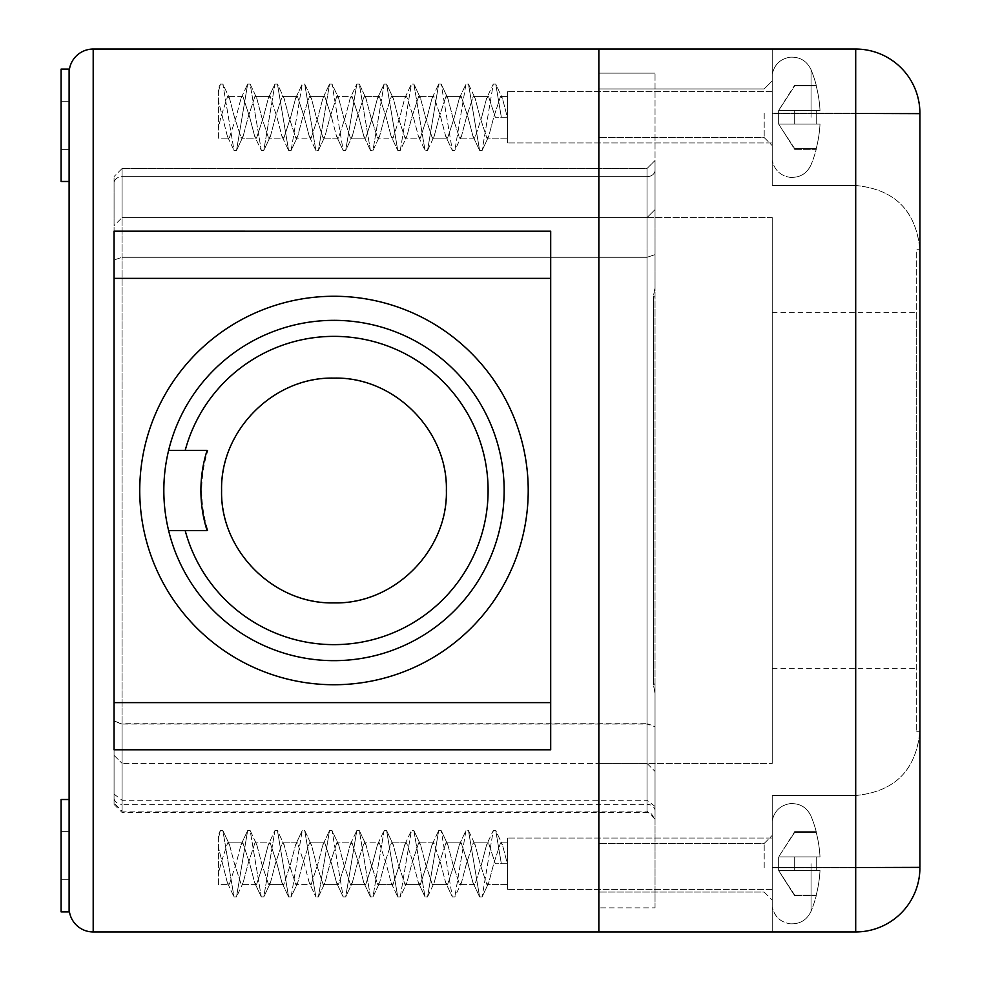 <?xml version="1.0" encoding="UTF-8"?>
<svg xmlns="http://www.w3.org/2000/svg" width="981" height="981" viewBox="0 0 981 981"><rect width="100%" height="100%" fill="white"/><g stroke="black" fill="none" stroke-linecap="round" stroke-linejoin="round"><path stroke-width="0.74" stroke-dasharray="4.91 3.68" d="M919.908 866.996L772.231 867.744L772.231 795.505L772.231 931.95L772.231 795.505L772.231 867.744L919.908 867.744L919.908 867.008L855.702 867.204L919.908 866.996L919.908 731.286L919.908 867.008L919.908 113.992L919.908 867.008L855.702 867.204L855.702 795.505L855.702 931.95A64.206 64.206 0 0 0 919.908 867.744A64.206 64.206 0 0 1 855.702 931.95L855.702 867.744L919.908 867.744A64.206 64.206 0 0 1 855.702 931.95A64.206 64.206 0 0 0 919.908 867.744L919.908 113.256L919.908 114.004L772.231 113.256L772.231 80.92L772.231 113.796L772.231 49.05L772.231 185.495L772.231 49.05L772.231 145.605L772.231 80.92L772.231 113.256L855.702 113.256L855.702 49.05L772.231 49.05M916.695 731.286L919.908 731.286L916.695 731.286L916.695 249.714L919.908 249.714L916.695 249.714L916.695 731.286M916.695 490.5L916.695 312.314L916.695 490.5M772.231 490.5L772.231 312.314L772.231 490.5M772.231 217.598L772.231 763.402L772.231 217.598L598.851 217.598L772.231 217.598M598.851 931.95L598.851 49.05L93.195 49.05L93.195 931.938L598.851 931.95L598.851 49.05M598.851 867.744L598.851 843.415L598.851 867.744M598.851 113.256L598.851 137.585L598.851 113.256M598.851 763.402L598.851 217.598L598.851 763.402L772.231 763.402L598.851 763.402M764.199 113.256L764.199 137.585L764.199 113.256M919.908 114.004L855.702 113.796L919.908 113.992L855.702 113.796L919.908 113.256A64.206 64.206 0 0 0 855.702 49.05L855.702 113.256L919.908 113.256A64.206 64.206 0 0 0 855.702 49.05L855.702 931.95L855.702 795.505L855.702 867.204L772.231 867.204L855.702 867.204L772.231 867.204L855.702 867.204L772.231 867.744L855.702 867.744L855.702 931.95M772.231 113.796L772.231 185.495L772.231 113.796L855.702 113.796L855.702 185.495L855.702 113.796L855.702 185.495L855.702 113.796L772.231 113.796M919.908 113.256A64.206 64.206 0 0 0 855.702 49.05L855.702 113.796L855.702 49.05A64.206 64.206 0 0 1 919.908 113.256L772.231 113.256L919.908 113.256M764.199 867.744L764.199 843.415L764.199 867.744M69.111 855.702L69.111 799.515L69.111 911.889L69.111 799.515L69.111 911.889L69.111 799.515L61.092 799.515L61.092 911.889L61.092 855.702L61.092 911.889L69.111 911.889L69.111 907.866C69.492 913.201 69.492 913.201 69.111 907.866C69.492 913.201 69.492 913.201 69.111 907.866L69.259 910.478L69.111 907.866M69.111 125.298L69.111 69.111L69.111 181.485L61.092 181.485L61.092 69.111L61.092 149.382L61.092 69.111L69.111 69.111L69.111 73.134C69.492 67.799 69.492 67.799 69.111 73.134C69.492 67.799 69.492 67.799 69.111 73.134L69.111 73.011M61.092 855.702L61.092 799.515L61.092 855.702M69.259 70.522L69.111 73.134C69.492 67.799 69.492 67.799 69.111 73.134C69.492 67.799 69.492 67.799 69.111 73.134M550.697 749.791L550.697 231.209L550.697 278.359L550.697 231.209L114.066 231.209L114.066 749.815L114.066 702.641L114.066 749.791L550.697 749.791L550.697 278.359L550.697 749.791M598.851 73.134L598.851 907.866L598.851 73.134L655.038 73.134L598.851 73.134M655.038 907.866L655.038 683.634L655.038 907.866L598.851 907.866L655.038 907.866M655.038 683.634L655.038 287.286L655.038 683.634L653.432 684.824L653.432 296.176L655.038 287.286L655.038 73.134L655.038 287.286L653.432 296.176L655.038 297.366L653.432 296.176L653.432 684.824L655.038 693.714L653.432 684.824L655.038 683.634M655.038 726.357L655.038 170.204L655.038 820.521L655.038 726.357L647.019 723.708L647.019 257.292L122.085 257.292L647.019 257.292L647.019 724.064L122.085 724.064L122.085 176.666A8.032 6.462 180 0 0 114.066 183.116L114.066 259.977L114.066 183.116A8.032 6.462 0 0 1 122.085 176.666L122.085 217.598L647.019 217.598L655.038 209.578L655.038 160.479L655.038 209.578L647.019 217.598L122.085 217.598L122.085 168.511L122.085 723.708L647.019 723.708L647.019 804.334A8.032 6.462 0 0 1 655.038 810.797M655.038 170.204L655.038 160.479L655.038 170.204A8.032 6.462 180 0 1 647.019 176.666L647.019 257.292L647.019 176.666L122.085 176.666L647.019 176.666L647.019 168.511L647.019 176.666A8.032 6.462 0 0 0 655.038 170.204M655.038 806.443L647.019 800.275L647.019 811.152L647.019 763.402L655.038 771.422L647.019 763.402L122.085 763.402L647.019 763.402L647.019 812.489L647.019 804.334L122.085 804.334L122.085 812.489L122.085 724.064L114.066 721.366L114.066 259.965L122.085 257.292L114.066 259.977L114.066 804.469L114.066 755.37L122.085 763.402L114.066 755.37L114.066 803.132L114.066 721.366M114.066 225.63L114.066 176.531L114.066 225.63L122.085 217.598L114.066 225.63M114.066 794.107L122.085 800.275L647.019 800.275L647.019 724.064L655.038 726.713M655.038 254.643L647.019 257.292L655.038 254.643M114.066 721.023L122.085 723.708L122.085 804.334A8.032 6.462 0 0 1 114.066 797.884M114.066 702.629L114.066 278.359L114.066 702.641L550.697 702.641M207.947 530.635L168.622 530.635A170.154 170.154 0 0 1 333.981 320.346A170.154 170.154 0 0 1 504.148 490.5A170.154 170.154 0 0 1 168.622 530.635A170.154 170.154 0 0 0 333.981 660.654A170.154 170.154 0 0 1 163.827 490.5A170.154 170.154 0 0 1 333.981 320.346A170.154 170.154 0 0 1 504.148 490.5A170.154 170.154 0 0 1 333.981 660.654A170.154 170.154 0 0 0 504.148 490.5A170.154 170.154 0 0 0 168.622 450.365A170.154 170.154 0 0 0 168.622 530.635L207.947 530.635A132.276 132.276 0 0 1 207.947 450.365L168.622 450.365M207.101 450.365L185.201 450.365A154.103 154.103 0 0 1 488.097 490.5A154.103 154.103 0 0 1 185.201 530.635L207.101 530.635M333.981 296.262A194.238 194.238 0 0 1 528.219 490.5A194.238 194.238 0 0 1 333.981 684.738A194.238 194.238 0 0 1 139.743 490.5A194.238 194.238 0 0 1 333.981 296.262A194.238 194.238 0 0 0 139.743 490.5A194.238 194.238 0 0 0 333.981 684.738A194.238 194.238 0 0 0 528.219 490.5A194.238 194.238 0 0 0 333.981 296.262M185.201 530.635L168.622 530.635M185.201 450.365L207.947 450.365M221.62 490.5A112.374 112.374 0 0 1 333.981 378.126A112.374 112.374 0 0 1 446.355 490.5A112.374 112.374 0 0 1 333.981 602.874A112.374 112.374 0 0 1 221.62 490.5M333.981 602.874A112.374 112.374 0 0 0 446.355 490.5A112.374 112.374 0 0 0 333.981 378.126A112.374 112.374 0 0 0 221.62 490.5A112.374 112.374 0 0 0 333.981 602.874M794.696 148.646L778.644 124.097L794.696 149.382L794.696 148.646L816.217 148.646L816.217 149.382L816.217 148.646L794.696 148.646L778.644 124.097L794.696 124.097L794.696 110.448L794.696 124.097L778.644 124.097L778.644 110.448L778.644 124.097L794.696 149.382L794.696 148.646L816.217 148.646L816.217 149.382L816.217 148.646L794.696 148.646M816.217 124.097L816.217 117.279L816.217 124.097L820.018 124.097A125.727 125.727 0 0 1 816.217 148.646A125.727 125.727 0 0 0 820.018 124.097L778.644 124.097L794.696 124.097L794.696 110.448L816.217 110.448L816.217 117.279L816.217 110.448L778.644 110.448L794.696 85.899L816.217 85.899A125.727 125.727 0 0 1 820.018 110.448L816.217 110.448L816.217 124.097L820.018 124.097L778.644 124.097L778.644 110.448L794.696 110.448L794.696 124.097L816.217 124.097L794.696 124.097L794.696 110.448L794.696 124.097L778.644 124.097L820.018 124.097A125.727 125.727 0 0 1 816.217 148.646A125.727 125.727 0 0 0 820.018 124.097L778.644 124.097L778.644 110.448L794.696 85.899L778.644 110.448L820.018 110.448L778.644 110.448L820.018 110.448L816.217 110.448L816.217 124.097L794.696 124.097L794.696 110.448L794.696 124.097L816.217 124.097M811.042 117.279L811.042 69.688L811.042 117.279M816.217 85.899L816.217 85.163L816.217 85.899A125.727 125.727 0 0 1 820.018 110.448L778.644 110.448L794.696 85.163L794.696 85.899L816.217 85.899L794.696 85.899L794.696 85.163L794.696 85.899L816.217 85.899A125.727 125.727 0 0 1 820.018 110.448A125.727 125.727 0 0 0 816.217 85.899L816.217 85.163L816.217 85.899M772.231 117.279L772.231 74.335L772.231 117.279M507.361 117.279L507.361 91.589L507.361 138.137L507.361 96.408L507.361 117.279L502.407 98.272L500.531 96.408L493.713 117.279L488.734 136.322L486.883 138.137L480.065 117.279L475.086 98.223L473.247 96.408L466.416 117.279L461.438 136.334L459.599 138.137L452.781 117.279L447.802 98.21L445.95 96.408L439.132 117.279L434.154 136.334L432.314 138.137L425.484 117.279L420.518 98.235L418.666 96.408L411.836 117.279L406.87 136.322L405.018 138.137L398.2 117.279L393.222 98.223L391.37 96.408L384.552 117.279L379.573 136.322L377.734 138.137L370.904 117.279L365.938 98.223L364.086 96.408L357.256 117.279L352.289 136.322L350.438 138.137L343.62 117.279L338.641 98.223L336.79 96.408L329.972 117.279L324.993 136.322L323.154 138.137L316.323 117.279L311.357 98.223L309.506 96.408L302.675 117.279L297.709 136.322L295.857 138.137L289.039 117.279L284.061 98.223L282.221 96.408L275.391 117.279L270.425 136.322L268.573 138.137L261.743 117.279L256.777 98.223L254.925 96.408L248.107 117.279L243.129 136.322L248.107 117.279L254.925 96.408L256.777 98.223L261.743 117.279L268.573 138.137L270.425 136.322L275.391 117.279L282.221 96.408L284.061 98.223L289.039 117.279L295.857 138.137L297.709 136.322L302.675 117.279L309.506 96.408L311.357 98.223L316.323 117.279L323.154 138.137L324.993 136.322L329.972 117.279L336.79 96.408L338.641 98.223L343.62 117.279L350.438 138.137L352.289 136.322L357.256 117.279L364.086 96.408L365.938 98.223L370.904 117.279L377.734 138.137L379.573 136.322L384.552 117.279L391.37 96.408L393.222 98.223L398.2 117.279L405.018 138.137L406.87 136.322L411.836 117.279L418.666 96.408L420.518 98.235L425.484 117.279L432.314 138.137L434.154 136.334L439.132 117.279L445.95 96.408L447.802 98.21L452.781 117.279L459.599 138.137L461.438 136.334L466.416 117.279L473.247 96.408L475.086 98.223L480.065 117.279L486.883 138.137L488.734 136.322L493.713 117.279L500.531 96.408L502.407 98.272L507.361 117.279L507.361 142.956L507.361 91.589L507.361 138.137L507.361 96.408L507.361 117.279L495.319 117.279L507.361 117.279M481.671 117.279L486.613 98.284L488.501 96.408L495.319 117.279L488.501 96.408L473.247 96.408L488.501 96.408L486.613 98.284L493.271 84.084L495.761 84.084L501.34 117.279L495.761 84.084L502.395 98.235L495.761 84.084L493.271 84.084L482.125 150.461L493.271 84.084L486.613 98.272L481.671 117.279L474.853 138.137L472.977 136.298L468.023 117.279L461.205 96.408L459.353 98.21L454.387 117.279L447.557 138.137L454.387 117.279L459.353 98.21L465.963 84.108L468.477 84.084L479.611 150.449L482.125 150.461L488.746 136.31L482.112 150.461L479.611 150.449L468.477 84.084L475.098 98.235L468.477 84.084L465.963 84.096L454.828 150.461L465.963 84.096L459.353 98.21L461.205 96.408L445.95 96.408L461.205 96.408L468.023 117.279L472.977 136.298L479.611 150.449L472.977 136.298L474.853 138.137L459.599 138.137L474.853 138.137L481.671 117.279M218.407 91.993L220.357 84.108L222.871 84.108L234.018 150.461L236.519 150.449L247.653 84.084L250.167 84.108L261.302 150.449L263.803 150.449L274.938 84.096L277.451 84.108L288.598 150.461L291.099 150.449L302.234 84.084L304.735 84.096L315.87 150.449L318.384 150.449L329.53 84.096L332.032 84.096L343.178 150.461L345.68 150.449L356.814 84.096L359.316 84.096L370.45 150.449L372.964 150.449L384.111 84.096L386.612 84.096L397.759 150.461L400.248 150.461L411.395 84.096L413.896 84.096L425.031 150.449L427.544 150.461L438.691 84.084L441.18 84.084L452.327 150.461L454.828 150.461L461.45 136.322L454.828 150.461L452.327 150.461L441.18 84.084L447.802 98.223L441.18 84.084L438.691 84.084L427.544 150.461L434.154 136.322L427.544 150.461L425.031 150.449L413.896 84.096L420.518 98.223L413.896 84.096L411.395 84.096L400.248 150.461L406.87 136.334L400.248 150.449L397.759 150.461L386.612 84.096L393.222 98.21L386.612 84.096L384.111 84.096L372.964 150.449L379.573 136.334L372.964 150.449L370.45 150.449L359.316 84.096L365.925 98.21L359.316 84.096L356.814 84.096L345.68 150.449L352.289 136.334L345.68 150.449L343.178 150.461L332.032 84.096L338.641 98.21L332.032 84.108L329.53 84.096L318.384 150.449L324.993 136.334L318.384 150.449L315.87 150.449L304.735 84.096L311.357 98.21L304.748 84.108L302.234 84.084L291.099 150.449L297.709 136.334L291.099 150.436L288.598 150.461L277.451 84.108L284.061 98.21L277.451 84.108L274.938 84.096L263.803 150.449L270.425 136.334L263.815 150.436L261.302 150.449L250.167 84.108L256.777 98.223L250.167 84.108L247.653 84.084L236.519 150.449L243.129 136.334L236.519 150.436L234.018 150.461L222.871 84.108L229.493 98.223L234.459 117.279L241.277 138.137L243.129 136.322L241.277 138.137L234.459 117.279L229.493 98.223L227.641 96.408L229.493 98.223L222.871 84.108L220.357 84.108L218.407 88.339L218.407 91.993L220.357 84.108L218.407 88.339L218.407 128.229L220.811 117.279L227.641 96.408L220.811 117.279L218.407 128.229L218.407 91.993L218.444 101.055L227.359 136.261L229.247 138.137L236.065 117.279L241.019 98.259L242.883 96.408L249.714 117.279L254.692 136.334L256.531 138.137L263.349 117.279L268.316 98.247L270.18 96.408L276.998 117.279L281.939 136.261L283.828 138.137L290.646 117.279L295.612 98.247L297.464 96.408L304.294 117.279L309.26 136.322L311.112 138.137L317.93 117.279L322.884 98.259L317.93 117.279L311.112 138.137L295.857 138.137L311.112 138.137L309.26 136.322L304.294 117.279L297.464 96.408L282.221 96.408L297.464 96.408L295.612 98.247L302.234 84.084L295.612 98.235L290.646 117.279L283.828 138.137L268.573 138.137L283.828 138.137L281.939 136.261L276.998 117.279L270.18 96.408L254.925 96.408L270.18 96.408L268.316 98.247L274.938 84.096L268.316 98.247L263.349 117.279L256.531 138.137L241.277 138.137L256.531 138.137L254.692 136.334L261.302 150.449L254.68 136.334L249.714 117.279L242.883 96.408L227.641 96.408L242.883 96.408L241.019 98.259L236.065 117.279L229.247 138.137L218.407 138.137L218.444 101.055L227.359 136.261L229.247 138.137L218.407 138.137L218.407 91.993M331.578 117.279L324.76 96.408L322.884 98.259L329.53 84.096L322.884 98.259L324.76 96.408L309.506 96.408L324.76 96.408L331.578 117.279L336.52 136.273L338.408 138.137L345.226 117.279L350.192 98.223L352.044 96.408L358.874 117.279L363.828 136.31L365.692 138.137L372.51 117.279L377.452 98.284L379.34 96.408L386.158 117.279L391.112 136.285L392.976 138.137L399.807 117.279L404.773 98.223L406.625 96.408L413.442 117.279L418.421 136.334L420.273 138.137L427.091 117.279L432.032 98.284L433.921 96.408L440.739 117.279L445.693 136.298L447.557 138.137L432.314 138.137L447.557 138.137L445.693 136.298L452.327 150.461L445.705 136.31L440.739 117.279L433.921 96.408L418.666 96.408L433.921 96.408L432.032 98.284L438.691 84.084L432.032 98.272L427.091 117.279L420.273 138.137L405.018 138.137L420.273 138.137L418.421 136.334L413.442 117.279L406.625 96.408L391.37 96.408L406.625 96.408L404.773 98.223L411.382 84.108L404.773 98.21L399.807 117.279L392.976 138.137L377.734 138.137L392.976 138.137L391.112 136.285L397.759 150.473L391.112 136.298L386.158 117.279L379.34 96.408L364.086 96.408L379.34 96.408L377.452 98.284L384.111 84.096L377.452 98.272L372.51 117.279L365.692 138.137L350.438 138.137L365.692 138.137L363.828 136.31L370.45 150.436L363.828 136.322L358.874 117.279L352.044 96.408L336.79 96.408L352.044 96.408L350.192 98.223L356.814 84.096L350.192 98.223L345.226 117.279L338.408 138.137L323.154 138.137L338.408 138.137L336.52 136.273L343.178 150.473L336.532 136.285L331.578 117.279M794.696 895.101L778.644 870.552L794.696 895.837L794.696 895.101L816.217 895.101L816.217 895.837L816.217 895.101L794.696 895.101L778.644 870.552L794.696 870.552L794.696 856.904L794.696 870.552L778.644 870.552L778.644 856.904L778.644 870.552L794.696 895.837L794.696 895.101L816.217 895.101L816.217 895.837L816.217 895.101L794.696 895.101M816.217 870.552L816.217 863.721L816.217 870.552L820.018 870.552A125.727 125.727 0 0 1 816.217 895.101A125.727 125.727 0 0 0 820.018 870.552L778.644 870.552L794.696 870.552L794.696 856.904L816.217 856.904L816.217 863.721L816.217 856.904L778.644 856.904L794.696 832.354L816.217 832.354A125.727 125.727 0 0 1 820.018 856.904L816.217 856.904L816.217 870.552L820.018 870.552L778.644 870.552L778.644 856.904L794.696 856.904L794.696 870.552L816.217 870.552L794.696 870.552L794.696 856.904L794.696 870.552L778.644 870.552L820.018 870.552A125.727 125.727 0 0 1 816.217 895.101A125.727 125.727 0 0 0 820.018 870.552L778.644 870.552L778.644 856.904L794.696 832.354L778.644 856.904L820.018 856.904L778.644 856.904L820.018 856.904L816.217 856.904L816.217 870.552L794.696 870.552L794.696 856.904L794.696 870.552L816.217 870.552M811.042 863.721L811.042 911.312L811.042 863.721M816.217 832.354L816.217 831.618L816.217 832.354A125.727 125.727 0 0 1 820.018 856.904L778.644 856.904L794.696 831.618L794.696 832.354L816.217 832.354L794.696 832.354L794.696 831.618L794.696 832.354L816.217 832.354A125.727 125.727 0 0 1 820.018 856.904A125.727 125.727 0 0 0 816.217 832.354L816.217 831.618L816.217 832.354M772.231 863.721L772.231 906.665L772.231 863.721M507.361 863.721L507.361 889.411L507.361 838.044L507.361 884.592L507.361 842.863L507.361 863.721L502.407 844.715L500.531 842.863L493.713 863.721L488.734 882.777L486.883 884.592L480.065 863.721L475.086 844.678L473.247 842.863L466.416 863.721L461.438 882.79L459.599 884.592L452.781 863.721L447.802 844.666L445.95 842.863L439.132 863.721L434.154 882.79L432.314 884.592L425.484 863.721L420.518 844.678L418.666 842.863L411.836 863.721L406.87 882.765L405.018 884.592L398.2 863.721L393.222 844.678L391.37 842.863L384.552 863.721L379.573 882.777L377.734 884.592L370.904 863.721L365.938 844.678L364.086 842.863L357.256 863.721L352.289 882.777L350.438 884.592L343.62 863.721L338.641 844.678L336.79 842.863L329.972 863.721L324.993 882.777L323.154 884.592L316.323 863.721L311.357 844.678L309.506 842.863L302.675 863.721L297.709 882.777L295.857 884.592L289.039 863.721L284.061 844.678L282.221 842.863L275.391 863.721L270.425 882.777L268.573 884.592L261.743 863.721L256.777 844.678L254.925 842.863L248.107 863.721L243.129 882.777L248.107 863.721L254.925 842.863L256.777 844.678L261.743 863.721L268.573 884.592L270.425 882.777L275.391 863.721L282.221 842.863L284.061 844.678L289.039 863.721L295.857 884.592L297.709 882.777L302.675 863.721L309.506 842.863L311.357 844.678L316.323 863.721L323.154 884.592L324.993 882.777L329.972 863.721L336.79 842.863L338.641 844.678L343.62 863.721L350.438 884.592L352.289 882.777L357.256 863.721L364.086 842.863L365.938 844.678L370.904 863.721L377.734 884.592L379.573 882.777L384.552 863.721L391.37 842.863L393.222 844.678L398.2 863.721L405.018 884.592L406.87 882.765L411.836 863.721L418.666 842.863L420.518 844.678L425.484 863.721L432.314 884.592L434.154 882.79L439.132 863.721L445.95 842.863L447.802 844.666L452.781 863.721L459.599 884.592L461.438 882.79L466.416 863.721L473.247 842.863L475.086 844.678L480.065 863.721L486.883 884.592L488.734 882.777L493.713 863.721L500.531 842.863L502.407 844.715L507.361 863.721L507.361 889.411L507.361 838.044L507.361 884.592L507.361 842.863L507.361 863.721L495.319 863.721L507.361 863.721M481.671 863.721L486.613 844.727L488.501 842.863L495.319 863.721L488.501 842.863L473.247 842.863L488.501 842.863L486.613 844.727L493.271 830.539L495.761 830.539L501.34 863.721L495.761 830.539L502.395 844.69L495.761 830.539L493.271 830.539L482.125 896.916L493.271 830.539L486.613 844.727L481.671 863.721L474.853 884.592L472.977 882.753L468.023 863.721L461.205 842.863L459.353 844.666L454.387 863.721L447.557 884.592L454.387 863.721L459.353 844.666L465.963 830.564L468.477 830.539L479.611 896.904L482.125 896.916L488.746 882.765L482.112 896.916L479.611 896.904L468.477 830.539L475.098 844.678L468.477 830.539L465.963 830.551L454.828 896.916L465.963 830.551L459.353 844.666L461.205 842.863L445.95 842.863L461.205 842.863L468.023 863.721L472.977 882.753L479.611 896.892L472.977 882.753L474.853 884.592L459.599 884.592L474.853 884.592L481.671 863.721M218.407 838.448L220.357 830.551L222.871 830.551L234.018 896.916L236.519 896.892L247.653 830.539L250.167 830.551L261.302 896.904L263.803 896.892L274.938 830.551L277.451 830.551L288.598 896.916L291.099 896.904L302.234 830.539L304.735 830.551L315.87 896.904L318.384 896.904L329.53 830.551L332.032 830.551L343.178 896.916L345.68 896.904L356.814 830.539L359.316 830.551L370.45 896.904L372.964 896.904L384.111 830.539L386.612 830.551L397.759 896.916L400.248 896.904L411.395 830.551L413.896 830.539L425.031 896.904L427.544 896.904L438.691 830.539L441.18 830.539L452.327 896.916L454.828 896.916L461.45 882.777L454.828 896.916L452.327 896.916L441.18 830.539L447.802 844.678L441.18 830.539L438.691 830.539L427.544 896.904L434.154 882.777L427.544 896.904L425.031 896.904L413.896 830.539L420.518 844.666L413.896 830.551L411.395 830.551L400.248 896.904L406.87 882.777L400.248 896.904L397.759 896.916L386.612 830.551L393.222 844.666L386.612 830.551L384.111 830.539L372.964 896.904L379.573 882.79L372.964 896.904L370.45 896.904L359.316 830.551L365.925 844.666L359.316 830.551L356.814 830.539L345.68 896.904L352.289 882.79L345.68 896.904L343.178 896.916L332.032 830.551L338.641 844.666L332.032 830.551L329.53 830.551L318.384 896.904L324.993 882.79L318.384 896.892L315.87 896.904L304.735 830.551L311.357 844.666L304.748 830.564L302.234 830.539L291.099 896.904L297.709 882.79L291.099 896.892L288.598 896.916L277.451 830.551L284.061 844.666L277.451 830.564L274.938 830.551L263.803 896.892L270.425 882.777L263.815 896.892L261.302 896.904L250.167 830.551L256.777 844.666L250.167 830.564L247.653 830.539L236.519 896.892L243.129 882.777L241.277 884.592L243.129 882.777L236.519 896.892L234.018 896.916L222.871 830.551L229.493 844.678L234.459 863.721L241.277 884.592L234.459 863.721L229.493 844.678L227.641 842.863L229.493 844.678L222.871 830.564L220.357 830.551L218.407 834.794L218.407 838.448L220.357 830.551L218.407 834.794L218.407 874.684L220.811 863.721L227.641 842.863L220.811 863.721L218.407 874.684L218.407 838.448L218.444 847.498L227.359 882.716L229.247 884.592L236.065 863.721L241.019 844.715L242.883 842.863L249.714 863.721L254.692 882.79L256.531 884.592L263.349 863.721L268.316 844.702L270.18 842.863L276.998 863.721L281.939 882.716L283.828 884.592L290.646 863.721L295.612 844.69L297.464 842.863L304.294 863.721L309.26 882.777L311.112 884.592L317.93 863.721L322.884 844.715L317.93 863.721L311.112 884.592L295.857 884.592L311.112 884.592L309.26 882.777L315.87 896.892L309.26 882.777L304.294 863.721L297.464 842.863L282.221 842.863L297.464 842.863L295.612 844.69L302.234 830.539L295.612 844.678L290.646 863.721L283.828 884.592L268.573 884.592L283.828 884.592L281.939 882.716L288.598 896.916L281.939 882.728L276.998 863.721L270.18 842.863L254.925 842.863L270.18 842.863L268.316 844.702L274.938 830.551L268.316 844.69L263.349 863.721L256.531 884.592L241.277 884.592L256.531 884.592L254.692 882.79L261.302 896.904L254.68 882.79L249.714 863.721L242.883 842.863L227.641 842.863L242.883 842.863L241.019 844.715L247.666 830.527L241.019 844.702L236.065 863.721L229.247 884.592L218.407 884.592L218.444 847.498L227.359 882.716L229.247 884.592L218.407 884.592L218.407 838.448M331.578 863.721L324.76 842.863L322.884 844.715L329.53 830.551L322.884 844.715L324.76 842.863L309.506 842.863L324.76 842.863L331.578 863.721L336.52 882.716L338.408 884.592L345.226 863.721L350.192 844.678L352.044 842.863L358.874 863.721L363.828 882.765L365.692 884.592L372.51 863.721L377.452 844.739L379.34 842.863L386.158 863.721L391.112 882.728L392.976 884.592L399.807 863.721L404.773 844.678L406.625 842.863L413.442 863.721L418.421 882.79L420.273 884.592L427.091 863.721L432.032 844.739L433.921 842.863L440.739 863.721L445.693 882.753L447.557 884.592L432.314 884.592L447.557 884.592L445.693 882.753L452.327 896.916L445.705 882.765L440.739 863.721L433.921 842.863L418.666 842.863L433.921 842.863L432.032 844.739L427.091 863.721L420.273 884.592L405.018 884.592L420.273 884.592L418.421 882.79L425.031 896.892L418.409 882.753L413.442 863.721L406.625 842.863L391.37 842.863L406.625 842.863L404.773 844.678L399.807 863.721L392.976 884.592L377.734 884.592L392.976 884.592L391.112 882.728L386.158 863.721L379.34 842.863L364.086 842.863L379.34 842.863L377.452 844.739L372.51 863.721L365.692 884.592L350.438 884.592L365.692 884.592L363.828 882.765L370.45 896.892L363.828 882.777L358.874 863.721L352.044 842.863L336.79 842.863L352.044 842.863L350.192 844.678L345.226 863.721L338.408 884.592L323.154 884.592L338.408 884.592L336.52 882.716L343.178 896.916L336.532 882.728L331.578 863.721M855.702 867.744L919.908 867.744L855.702 867.744M647.019 210.241L647.019 168.511L647.019 210.241M114.066 278.371L550.697 278.359M855.702 795.505C894.697 791.692 916.107 770.293 919.908 731.286C916.107 770.293 894.697 791.704 855.702 795.505L772.231 795.505L855.702 795.505M772.231 312.314L916.695 312.314M772.231 668.686L916.695 668.686M598.851 88.94L764.199 88.94L772.231 80.92L764.199 88.94L598.851 88.94M855.702 185.495C894.697 189.296 916.107 210.707 919.908 249.714C916.107 210.707 894.697 189.296 855.702 185.495L772.231 185.495L855.702 185.495M764.199 137.585L772.231 145.605L764.199 137.585L598.851 137.585L764.199 137.585M764.199 892.06L772.231 900.08L764.199 892.06L598.851 892.06L764.199 892.06M764.199 843.415L772.231 835.395L764.199 843.415L598.851 843.415L764.199 843.415M69.111 831.618L61.092 831.618L69.111 831.618M69.111 879.773L61.092 879.773L69.111 879.773M122.085 168.511L114.066 176.531L122.085 168.511L647.019 168.511L655.038 160.479L647.019 168.511L122.085 168.511M655.038 819.184L647.019 811.152L122.085 811.152L114.066 803.132M114.066 804.469L122.085 812.489L647.019 812.489C649.753 811.299 652.426 813.972 655.038 820.521M69.111 101.227L61.092 101.227L69.111 101.227M69.111 149.382L61.092 149.382L69.111 149.382M794.696 149.382L816.217 149.382A125.911 125.911 0 0 1 811.042 164.857A125.911 125.911 0 0 0 816.217 149.382L794.696 149.382M789.864 177.328C799.711 177.917 806.774 173.76 811.042 164.857C806.774 173.76 799.711 177.917 789.864 177.328C780.153 175.574 774.279 169.872 772.231 160.21C774.279 169.872 780.153 175.574 789.864 177.328M789.864 57.217C799.711 56.628 806.774 60.785 811.042 69.688A125.911 125.911 0 0 1 816.217 85.163A125.911 125.911 0 0 0 811.042 69.688C806.774 60.785 799.711 56.628 789.864 57.217C780.153 58.97 774.279 64.672 772.231 74.335C774.279 64.672 780.153 58.97 789.864 57.217M794.696 85.163L816.217 85.163L794.696 85.163M772.231 142.956L507.361 142.956L772.231 142.956M772.231 91.589L507.361 91.589L772.231 91.589M507.361 138.137L486.883 138.137L507.361 138.137M227.359 136.273L234.018 150.461L227.359 136.273M241.019 98.247L247.666 84.072L241.019 98.247M281.939 136.273L288.598 150.473L281.939 136.273M309.26 136.334L315.87 150.436L309.26 136.334M418.409 136.31L425.031 150.436L418.409 136.31M507.361 96.408L500.531 96.408L507.361 96.408M794.696 895.837L816.217 895.837A125.911 125.911 0 0 1 811.042 911.312A125.911 125.911 0 0 0 816.217 895.837L794.696 895.837M789.864 923.783C799.711 924.372 806.774 920.215 811.042 911.312C806.774 920.215 799.711 924.372 789.864 923.783C780.153 922.03 774.279 916.328 772.231 906.665C774.279 916.328 780.153 922.03 789.864 923.783M789.864 803.672C799.711 803.083 806.774 807.24 811.042 816.143A125.911 125.911 0 0 1 816.217 831.618A125.911 125.911 0 0 0 811.042 816.143C806.774 807.24 799.711 803.083 789.864 803.672C780.153 805.426 774.279 811.128 772.231 820.79C774.279 811.128 780.153 805.426 789.864 803.672M794.696 831.618L816.217 831.618L794.696 831.618M772.231 889.411L507.361 889.411L772.231 889.411M772.231 838.044L507.361 838.044L772.231 838.044M507.361 884.592L486.883 884.592L507.361 884.592M227.359 882.728L234.018 896.916L227.359 882.728M350.192 844.666L356.814 830.551L350.192 844.666M377.452 844.727L384.111 830.539L377.452 844.727M391.112 882.753L397.759 896.916L391.112 882.753M404.773 844.666L411.382 830.551L404.773 844.666M432.032 844.727L438.691 830.539L432.032 844.727M507.361 842.863L500.531 842.863L507.361 842.863"/><path stroke-width="1.47" d="M919.908 113.992L919.908 113.256A64.206 64.206 180 0 0 855.702 49.05A64.206 64.206 -0 0 1 919.908 113.256L919.908 867.008M919.908 867.744A64.206 64.206 0 0 1 855.702 931.95L598.851 931.95L598.851 49.05L598.851 931.95L855.702 931.95A64.206 64.206 0 0 0 919.908 867.744A64.206 64.206 0 0 1 855.702 931.95L772.231 931.95L855.702 931.95A64.206 64.206 0 0 0 919.908 867.744L919.908 867.744A64.206 64.206 0 0 1 855.702 931.95L855.702 49.05A64.206 64.206 0 0 1 919.908 113.256A64.206 64.206 -0 0 0 855.702 49.05L598.851 49.05L855.702 49.05A64.206 64.206 0 0 1 919.908 113.256M69.111 125.298L69.111 69.111L61.092 69.111L61.092 181.485L69.111 181.485L69.111 799.515L61.092 799.515L61.092 911.889L69.111 911.889L69.111 855.702M598.851 49.05L93.195 49.062A24.084 24.084 0 0 0 69.111 73.134A24.084 24.084 0 0 1 93.195 49.05A24.084 24.084 0 0 0 69.111 73.134L69.111 907.989M69.124 908.234L69.234 910.294L69.124 908.234M69.357 911.263L69.111 911.889M69.418 911.692L69.308 910.858M93.195 49.062L93.195 931.95A24.084 24.084 0 0 1 69.111 907.866A24.084 24.084 0 0 0 93.195 931.95A24.084 24.084 0 0 1 69.111 907.866A24.084 24.084 0 0 0 93.195 931.95L598.851 931.95M69.124 72.766L69.234 70.706M114.066 749.791L114.066 231.185L550.697 231.209L550.697 749.791L114.066 749.791M333.981 684.738A194.238 194.238 0 0 1 139.743 490.5A194.238 194.238 0 0 1 333.981 296.262A194.238 194.238 0 0 1 528.219 490.5A194.238 194.238 0 0 1 333.981 684.738M333.981 320.346A170.154 170.154 0 0 0 163.827 490.5A170.154 170.154 0 0 0 333.981 660.654A170.154 170.154 0 0 0 504.148 490.5A170.154 170.154 0 0 0 333.981 320.346M168.622 450.365L207.101 450.365A133.085 133.085 0 0 0 207.101 530.635L168.622 530.635M185.201 530.635A154.103 154.103 0 0 0 488.097 490.5A154.103 154.103 0 0 0 185.201 450.365M333.981 378.114C273.92 376.545 220.051 430.451 221.596 490.5C220.051 550.549 273.92 604.455 333.981 602.886C394.055 604.455 447.925 550.549 446.38 490.5C447.925 430.451 394.055 376.545 333.981 378.114M114.066 702.629L550.697 702.641M550.697 278.359L114.066 278.359"/></g></svg>
